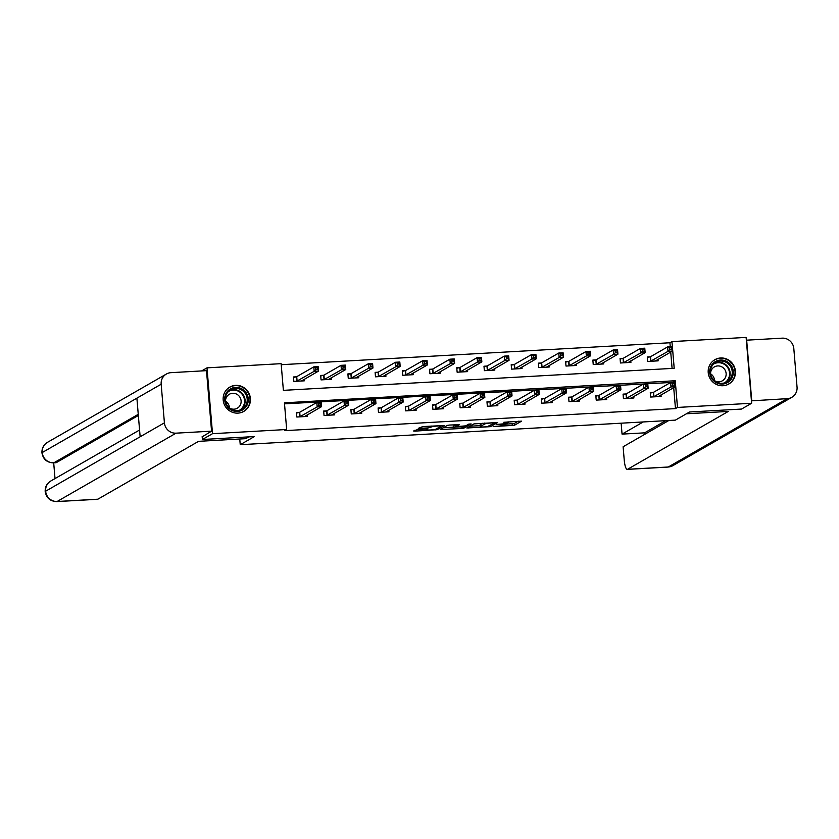 <?xml version="1.0" encoding="UTF-8"?>
<svg xmlns="http://www.w3.org/2000/svg" width="839" height="839" viewBox="0 0 839 839"><rect width="100%" height="100%" fill="white"/><g stroke="black" fill="none" stroke-linecap="round" stroke-linejoin="round"><path stroke-width="1.26" d="M493.154 426.569L514.38 425.31L521.575 421.147L503.809 422.279A5.642 0.64 175.2 0 1 508.172 422.541A5.642 0.64 175.2 0 1 508.025 422.709L507.427 423.045A5.642 0.64 175.2 0 1 500.673 424.083L496.845 424.45L500.117 424.408A5.642 0.64 175.2 0 1 504.47 424.66A5.642 0.64 175.2 0 1 504.333 424.828L503.736 425.163A5.642 0.64 175.2 0 1 496.982 426.212L493.154 426.569M235.633 385.363A14.022 13.539 -119.9 0 1 243.782 411.393A14.022 13.539 -119.9 0 1 223.793 403.098A14.022 13.539 -119.9 0 1 235.633 385.363M720.659 357.98A14.022 13.539 -119.9 0 1 728.808 384.01A14.022 13.539 -119.9 0 1 708.829 375.715A14.022 13.539 -119.9 0 1 720.659 357.98M417.707 429.516L413.596 430.994L414.906 431.131L437.224 429.662L444.418 425.509L422.856 426.569L418.273 428.33L428.278 427.921L431.592 426.915A4.719 0.535 175.2 0 1 436.689 426.076A4.719 0.535 175.2 0 1 440.874 426.254A4.719 0.535 175.2 0 1 440.758 426.39L436.049 429.096A4.719 0.535 175.2 0 1 430.952 429.935A4.719 0.535 175.2 0 1 426.768 429.746A4.719 0.535 175.2 0 1 426.883 429.61L427.722 429.117L426.359 429.033L417.707 429.516M751.639 403.255L741.519 409.065L689.532 411.991L675.374 420.129L240.237 444.701L254.395 436.563L202.409 439.5L212.519 433.69L206.992 367.849L281.138 363.665L283.383 390.355L674.199 368.29L671.955 341.599L746.112 337.414L751.639 403.255L677.482 407.439L675.248 380.749L284.431 402.814L286.665 429.505L212.519 433.69M286.665 429.505L284.652 430.659L675.468 408.603L677.482 407.439M466.851 427.995L490.49 426.652L497.684 422.499L474.004 423.884L466.851 427.995M461.744 428.488L440.181 429.547L447.376 425.383L449.484 425.058L459.489 424.66L456.542 426.369L457.863 426.506L465.708 425.855L468.728 424.125L471.151 423.947L463.852 428.163L461.744 428.488L461.702 427.89M239.755 439.007L240.237 444.701M675.468 408.603L673.707 387.639M673.256 382.343L284.515 403.853M653.099 392.432L650.277 392.589L650.655 397.036L661.122 396.448L660.996 394.938M625.884 393.963L623.062 394.131L623.429 398.577L633.906 397.98L633.781 396.469M598.668 395.505L595.847 395.662L596.214 400.109L606.681 399.521L606.555 398.011M571.453 397.036L568.622 397.204L568.999 401.65L579.466 401.052L579.34 399.542M544.228 398.577L541.407 398.735L541.784 403.181L552.251 402.594L552.125 401.084M517.013 400.109L514.192 400.276L514.569 404.723L525.036 404.125L524.91 402.626M489.798 401.65L486.977 401.808L487.344 406.254L497.81 405.667L497.684 404.157M462.583 403.181L459.751 403.349L460.129 407.796L470.595 407.198L470.469 405.698M435.357 404.723L432.536 404.88L432.914 409.327L443.38 408.74L443.254 407.23M408.142 406.254L405.321 406.422L405.698 410.869L416.165 410.271L416.039 408.771M380.927 407.796L378.106 407.953L378.473 412.4L388.939 411.813L388.814 410.302M353.712 409.327L350.88 409.495L351.258 413.942L361.724 413.344L361.599 411.844M326.486 410.869L323.665 411.026L324.043 415.473L334.509 414.886L334.383 413.375M299.271 412.4L296.45 412.568L296.828 417.014L307.294 416.427L307.168 414.917M670.267 346.748L669.931 342.763L281.233 364.703M672.091 368.405L670.718 352.044M650.11 356.837L647.289 357.005L647.666 361.452L658.133 360.854L658.007 359.354M622.895 358.379L620.073 358.536L620.451 362.983L630.918 362.396L630.792 360.885M595.68 359.91L592.858 360.078L593.225 364.525L603.692 363.927L603.566 362.427M568.464 361.452L565.633 361.609L566.01 366.056L576.477 365.468L576.351 363.958M541.239 362.983L538.418 363.151L538.795 367.597L549.262 367L549.136 365.5M514.024 364.525L511.203 364.682L511.58 369.129L522.047 368.541L521.921 367.031M486.809 366.056L483.988 366.224L484.355 370.67L494.821 370.072L494.695 368.573M459.594 367.597L456.762 367.755L457.14 372.201L467.606 371.614L467.48 370.104M432.379 369.139L429.547 369.296L429.925 373.743L440.391 373.156L440.265 371.646M405.153 370.67L402.332 370.828L402.71 375.274L413.176 374.687L413.05 373.177M377.938 372.212L375.117 372.369L375.484 376.816L385.961 376.229L385.825 374.718M350.723 373.743L347.891 373.9L348.269 378.347L358.735 377.76L358.61 376.25M323.508 375.285L320.676 375.442L321.054 379.889L331.52 379.301L331.395 377.791M296.282 376.816L293.461 376.973L293.839 381.42L304.305 380.833L304.179 379.322M201.612 370.943L206.992 367.849M202.409 439.5L202.157 436.574M669.931 342.763L671.955 341.599M673.224 381.902L675.248 380.749M504.438 424.282L514.223 423.527L518.324 421.178M469.903 426.233L480.128 425.656M487.05 426.768L494.8 422.94L491.392 422.982A5.642 0.64 175.2 0 0 484.648 424.02L480.359 426.485A5.642 0.64 175.2 0 0 480.212 426.652A5.642 0.64 175.2 0 0 484.564 426.904L487.05 426.768M480.212 426.652L480.065 424.87A5.642 0.64 175.2 0 1 480.212 424.712L482.876 423.181M453.322 427.177L443.275 427.743M456.5 426.422L456.353 424.67L456.542 426.369M453.542 428.1A4.719 0.535 175.2 0 0 453.417 428.236A4.719 0.535 175.2 0 0 457.612 428.414A4.719 0.535 175.2 0 0 462.698 427.586L464.407 426.579L463.044 426.495L455.199 427.145L453.542 428.1L453.385 426.317A4.719 0.535 175.2 0 0 453.27 426.453L453.417 428.236M456.395 425.111L455.042 425.363L455.199 427.145M453.385 426.317L455.042 425.363M655.311 361.022L672.364 351.101L668.001 351.352L667.624 346.895L650.55 356.711L647.33 357.529M669.574 347.86L667.624 346.895L671.987 346.654L672.364 351.101L671.315 347.755L669.574 347.86L669.721 349.632L671.473 349.538M669.721 349.632L668.001 351.352L650.487 361.294M671.315 347.755L671.987 346.654M650.319 393.113L653.539 392.295L670.613 382.49L674.976 382.238L675.353 386.695L658.3 396.606M674.451 385.122L675.353 386.695L670.99 386.936L670.613 382.49L672.563 383.444L672.71 385.227L674.451 385.122L674.304 383.35L672.563 383.444M653.476 396.878L670.99 386.936L672.71 385.227M674.976 382.238L674.304 383.35M714.744 361.976A12.134 11.715 -119.9 0 1 731.199 365.458A12.134 11.715 -119.9 0 1 728.262 382.112A12.134 11.715 -119.9 0 1 711.808 378.63A12.134 11.715 -119.9 0 1 714.744 361.976M727.56 381.483A11.232 10.844 60.1 0 0 730.496 366.412A11.232 10.844 60.1 0 0 715.038 362.836A11.232 10.844 60.1 0 0 712.101 377.917A11.232 10.844 60.1 0 0 727.56 381.483M710.56 373.795A8.002 7.719 -119.9 0 1 714.482 380.623M714.314 380.518A8.002 7.719 60.1 0 0 724.896 369.758A8.002 7.719 60.1 0 0 710.57 373.984M725.714 385.3A13.927 13.455 60.1 0 0 732.908 364.913A13.927 13.455 60.1 0 0 712.175 361.735M229.708 389.359A12.134 11.715 -119.9 0 1 246.173 392.841A12.134 11.715 -119.9 0 1 243.237 409.495A12.134 11.715 -119.9 0 1 226.782 406.013A12.134 11.715 -119.9 0 1 229.708 389.359M242.534 408.866A11.232 10.844 60.1 0 0 245.47 393.795A11.232 10.844 60.1 0 0 230.012 390.219A11.232 10.844 60.1 0 0 227.075 405.3A11.232 10.844 60.1 0 0 242.534 408.866M225.523 401.178A8.002 7.719 -119.9 0 1 229.446 408.006M229.288 407.901A8.002 7.719 60.1 0 0 239.87 397.141A8.002 7.719 60.1 0 0 225.534 401.367M240.688 412.683A13.927 13.455 60.1 0 0 247.883 392.295A13.927 13.455 60.1 0 0 227.149 389.118M686.417 413.784L728.294 411.425L627.551 469.295L668.295 466.998L787.234 398.661L751.429 400.843M621.143 423.192L622.056 434.12L643.251 421.944M787.234 398.661A11.054 10.676 60.1 0 0 797.05 387.115L793.809 348.5A11.054 10.676 60.1 0 0 782.158 338.159L746.658 340.173L751.734 400.664M668.819 420.496L623.115 446.757L624.226 460.013A10.781 2.517 -93.2 0 0 627.268 469.379A10.781 2.517 -93.2 0 0 627.551 469.295M665.757 420.675L644.562 432.851L644.688 434.361M644.562 432.851L622.056 434.12M248.826 436.878L245.701 438.671L198.602 441.324L97.859 499.195A10.781 2.517 86.8 0 1 97.565 499.289L56.832 501.586A10.781 2.517 86.8 0 0 57.115 501.502L97.859 499.195M161.172 384.22L136.893 398.158L140.144 436.773L164.413 422.835L161.172 384.22A11.054 10.676 60.1 0 1 170.988 372.663L206.488 370.66L211.564 431.162L202.178 436.825M164.413 422.835A11.054 10.676 60.1 0 0 176.064 433.165L211.564 431.162M53.696 462.876L55.017 478.576M138.351 415.483L56.223 462.667A10.781 2.517 86.8 0 1 55.94 462.75L53.864 462.792L56.223 462.667M140.144 436.773L45.191 491.476C45.023 486.956 46.858 483.484 50.697 481.062A11.054 10.676 60.1 0 0 57.115 501.502L176.064 433.165M138.257 414.319L53.864 462.792A11.054 10.676 60.1 0 1 42.223 452.546L41.95 452.861C41.751 448.309 43.576 444.806 47.456 442.352A11.054 10.676 60.1 0 0 42.223 452.546L136.893 398.158M628.086 362.553L645.149 352.642L640.786 352.883L640.409 348.437L623.335 358.243L620.115 359.061M642.359 349.391L640.409 348.437L644.771 348.185L645.149 352.642L644.1 349.297L642.359 349.391L642.506 351.174L644.247 351.08M642.506 351.174L640.786 352.883L623.272 362.826M644.1 349.297L644.771 348.185M600.871 364.095L617.924 354.173L613.561 354.425L613.194 349.968L596.12 359.784L592.9 360.602M615.134 350.933L613.194 349.968L617.556 349.727L617.924 354.173L616.885 350.828L615.134 350.933L615.291 352.716L617.032 352.611M615.291 352.716L613.561 354.425L596.057 364.367M616.885 350.828L617.556 349.727M623.104 394.645L626.324 393.837L643.398 384.021L647.76 383.78L648.138 388.226L631.075 398.147M647.236 386.664L648.138 388.226L643.775 388.478L643.398 384.021L645.348 384.986L645.495 386.758L647.236 386.664L647.089 384.881L645.348 384.986M626.261 398.41L643.775 388.478L645.495 386.758M647.76 383.78L647.089 384.881M595.889 396.186L599.109 395.368L616.183 385.562L620.545 385.311L620.912 389.768L603.86 399.679M620.021 388.205L620.912 389.768L616.55 390.009L616.183 385.562L618.123 386.517L618.28 388.3L620.021 388.205L619.874 386.422L618.123 386.517M599.046 399.951L616.55 390.009L618.28 388.3M620.545 385.311L619.874 386.422M573.656 365.626L590.708 355.715L586.346 355.956L585.979 351.51L568.905 361.315L565.685 362.133M587.919 352.464L585.979 351.51L590.331 351.258L590.708 355.715L589.67 352.37L587.919 352.464L588.066 354.247L589.817 354.152M588.066 354.247L586.346 355.956L568.832 365.898M589.67 352.37L590.331 351.258M546.441 367.167L563.493 357.246L559.131 357.498L558.753 353.041L541.679 362.857L538.46 363.675M560.704 354.006L558.753 353.041L563.116 352.8L563.493 357.246L562.445 353.901L560.704 354.006L560.851 355.788L562.602 355.684M560.851 355.788L559.131 357.498L541.616 367.44M562.445 353.901L563.116 352.8M519.215 368.699L536.278 358.788L531.916 359.029L531.538 354.582L514.464 364.388L511.245 365.206M533.489 355.537L531.538 354.582L535.901 354.341L536.278 358.788L535.23 355.442L533.489 355.537L533.635 357.32L535.376 357.225M533.635 357.32L531.916 359.029L514.401 368.971M535.23 355.442L535.901 354.341M568.674 397.717L571.894 396.91L588.968 387.094L593.32 386.852L593.697 391.299L576.645 401.22M592.806 389.736L593.697 391.299L589.335 391.551L588.968 387.094L590.908 388.058L591.055 389.831L592.806 389.736L592.649 387.954L590.908 388.058M571.82 401.493L589.335 391.551L591.055 389.831M593.32 386.852L592.649 387.954M541.449 399.259L544.668 398.441L561.742 388.635L566.105 388.384L566.482 392.841L549.43 402.751M565.58 391.278L566.482 392.841L562.12 393.082L561.742 388.635L563.693 389.59L563.839 391.373L565.58 391.278L565.434 389.495L563.693 389.59M544.605 403.024L562.12 393.082L563.839 391.373M566.105 388.384L565.434 389.495M514.234 400.801L517.453 399.983L534.527 390.166L538.89 389.925L539.267 394.372L522.204 404.293M538.365 392.809L539.267 394.372L534.904 394.624L534.527 390.166L536.478 391.131L536.624 392.904L538.365 392.809L538.219 391.026L536.478 391.131M517.39 404.566L534.904 394.624L536.624 392.904M538.89 389.925L538.219 391.026M492 370.24L509.053 360.319L504.69 360.571L504.323 356.124L487.249 365.93L484.03 366.748M506.263 357.078L504.323 356.124L508.686 355.872L509.053 360.319L508.014 356.984L506.263 357.078L506.42 358.861L508.161 358.756M506.42 358.861L504.69 360.571L487.186 370.513M508.014 356.984L508.686 355.872M487.019 402.332L490.238 401.514L507.312 391.708L511.675 391.456L512.042 395.914L494.989 405.824M511.15 394.351L512.042 395.914L507.679 396.155L507.312 391.708L509.252 392.662L509.409 394.445L511.15 394.351L511.003 392.568L509.252 392.662M490.175 406.097L507.679 396.155L509.409 394.445M511.675 391.456L511.003 392.568M464.785 371.771L481.838 361.861L477.475 362.102L477.108 357.655L460.034 367.461L456.815 368.279M479.048 358.61L477.108 357.655L481.471 357.414L481.838 361.861L480.799 358.515L479.048 358.61L479.195 360.392L480.946 360.298M479.195 360.392L477.475 362.102L459.961 372.044M480.799 358.515L481.471 357.414M459.803 403.874L463.023 403.056L480.097 393.239L484.449 392.998L484.827 397.445L467.774 407.366M483.935 395.882L484.827 397.445L480.464 397.696L480.097 393.239L482.037 394.204L482.184 395.977L483.935 395.882L483.788 394.099L482.037 394.204M462.95 407.639L480.464 397.696L482.184 395.977M484.449 392.998L483.788 394.099M437.57 373.313L454.623 363.392L450.26 363.644L449.882 359.197L432.809 369.003L429.589 369.821M451.833 360.151L449.882 359.197L454.245 358.945L454.623 363.392L453.574 360.057L451.833 360.151L451.98 361.934L453.731 361.829M451.98 361.934L450.26 363.644L432.746 373.586M453.574 360.057L454.245 358.945M432.578 405.405L435.798 404.587L452.871 394.781L457.234 394.529L457.612 398.986L440.559 408.897M456.72 397.424L457.612 398.986L453.249 399.228L452.871 394.781L454.822 395.735L454.969 397.518L456.72 397.424L456.563 395.641L454.822 395.735M435.735 409.17L453.249 399.228L454.969 397.518M457.234 394.529L456.563 395.641M410.302 374.76L427.408 364.934L423.045 365.175L422.667 360.728L405.594 370.534L402.374 371.352M424.618 361.682L422.667 360.728L427.03 360.487L427.408 364.934L426.359 361.588L424.618 361.682L424.765 363.465L426.506 363.371M424.765 363.465L423.045 365.175L405.531 375.117M426.359 361.588L427.03 360.487M405.363 406.946L408.583 406.128L425.656 396.312L430.019 396.071L430.397 400.518L413.323 410.323M429.495 398.955L430.397 400.518L426.034 400.769L425.656 396.312L427.607 397.277L427.754 399.06L429.495 398.955L429.348 397.172L427.607 397.277M408.52 410.711L426.034 400.769L427.754 399.06M430.019 396.071L429.348 397.172M383.129 376.386L400.182 366.465L395.819 366.716L395.452 362.27L378.379 372.076L375.159 372.894M397.392 363.224L395.452 362.27L399.815 362.018L400.182 366.465L399.144 363.13L397.392 363.224L397.55 365.007L399.291 364.902M397.55 365.007L395.819 366.716L378.316 376.659M399.144 363.13L399.815 362.018M378.148 408.478L381.367 407.66L398.441 397.854L402.804 397.602L403.171 402.059L386.076 411.886M402.28 400.497L403.171 402.059L398.808 402.301L398.441 397.854L400.381 398.808L400.539 400.591L402.28 400.497L402.133 398.714L400.381 398.808M381.305 412.243L398.808 402.301L400.539 400.591M402.804 397.602L402.133 398.714M355.862 377.833L372.967 368.006L368.604 368.248L368.237 363.801L351.163 373.607L347.944 374.425M370.177 364.755L368.237 363.801L372.6 363.56L372.967 368.006L371.929 364.661L370.177 364.755L370.324 366.538L372.076 366.444M370.324 366.538L368.604 368.248L351.09 378.19M371.929 364.661L372.6 363.56M350.933 410.019L354.152 409.201L371.226 399.385L375.578 399.144L375.956 403.59L358.903 413.512M375.064 402.028L375.956 403.59L371.593 403.842L371.226 399.385L373.166 400.35L373.313 402.133L375.064 402.028L374.918 400.255L373.166 400.35M354.079 413.784L371.593 403.842L373.313 402.133M375.578 399.144L374.918 400.255M328.647 379.375L345.752 369.538L341.389 369.789L341.012 365.343L323.938 375.148L320.718 375.966M342.962 366.297L341.012 365.343L345.374 365.091L345.752 369.538L344.703 366.203L342.962 366.297L343.109 368.08L344.86 367.975M343.109 368.08L341.389 369.789L323.875 379.731M344.703 366.203L345.374 365.091M323.707 411.55L326.927 410.732L344 400.927L348.363 400.685L348.741 405.132L331.636 414.959M347.849 403.569L348.741 405.132L344.378 405.373L344 400.927L345.951 401.881L346.098 403.664L347.849 403.569L347.692 401.787L345.951 401.881M326.864 415.315L344.378 405.373L346.098 403.664M348.363 400.685L347.692 401.787M301.484 380.99L318.537 371.079L314.174 371.32L313.796 366.874L296.723 376.68L293.503 377.498M315.747 367.839L313.796 366.874L318.159 366.633L318.537 371.079L317.488 367.734L315.747 367.839L315.894 369.611L317.635 369.517M315.894 369.611L314.174 371.32L296.66 381.263M317.488 367.734L318.159 366.633M296.492 413.092L299.712 412.274L316.785 402.468L321.148 402.217L321.526 406.663L304.463 416.584M320.624 405.101L321.526 406.663L317.163 406.915L316.785 402.468L318.736 403.423L318.883 405.206L320.624 405.101L320.477 403.328L318.736 403.423M299.649 416.857L317.163 406.915L318.883 405.206M321.148 402.217L320.477 403.328M514.223 423.527L514.38 425.31M512.115 423.852L512.272 425.635M490.385 425.467L490.49 426.652M468.099 427.271L468.172 428.121M484.564 423.087L484.648 424.02M480.212 424.712L480.359 426.485M441.471 428.781L441.534 429.62M463.757 426.978L463.852 428.163M426.841 429.012L426.883 429.61M431.519 426.076L431.592 426.915M430.271 426.149L430.397 427.596M428.142 426.264L428.278 427.921M419.563 427.565L419.636 428.414M437.129 428.477L437.224 429.662M435.063 429.4L435.116 429.988M414.833 430.281L414.906 431.131M650.55 356.711L650.928 361.158M650.277 356.806L650.655 361.252M653.633 396.837L653.266 392.39M653.917 396.742L653.539 392.295M714.692 363.088A11.232 10.844 -119.9 0 1 725.808 382.448M724.319 382.951A10.865 10.488 60.1 0 0 727.864 367.881A10.865 10.488 60.1 0 0 713.496 364.116M229.655 390.471A11.232 10.844 -119.9 0 1 240.783 409.831M239.293 410.334A10.865 10.488 60.1 0 0 242.838 395.263A10.865 10.488 60.1 0 0 228.47 391.498M627.268 469.379L668.001 467.082A10.781 2.517 86.8 0 0 668.295 466.998A11.054 10.676 60.1 0 0 672.878 465.635L791.827 397.308M623.335 358.243L623.713 362.689M623.062 358.337L623.429 362.784M596.12 359.784L596.487 364.231M595.837 359.879L596.214 364.325M626.418 398.378L626.051 393.921M626.702 398.284L626.324 393.837M599.203 399.909L598.826 395.463M599.476 399.815L599.109 395.368M568.905 361.315L569.272 365.762M568.622 361.41L568.999 365.856M541.679 362.857L542.057 367.304M541.407 362.951L541.784 367.398M514.464 364.388L514.842 368.835M514.192 364.483L514.559 368.929M571.988 401.451L571.611 397.004M572.261 401.357L571.894 396.91M544.773 402.982L544.396 398.535M545.046 402.888L544.668 398.441M517.548 404.524L517.181 400.077M517.831 404.429L517.453 399.983M487.249 365.93L487.627 370.377M486.966 366.024L487.344 370.471M490.333 406.055L489.955 401.608M490.605 405.961L490.238 401.514M460.034 367.461L460.401 371.908M459.751 367.555L460.129 372.002M463.118 407.597L462.74 403.15M463.39 407.502L463.023 403.056M432.809 369.003L433.186 373.449M432.536 369.097L432.914 373.544M435.902 409.128L435.525 404.681M436.175 409.033L435.798 404.587M405.594 370.534L405.971 374.981M405.321 370.628L405.688 375.075M408.677 410.67L408.31 406.223M408.96 410.575L408.583 406.128M378.379 372.076L378.756 376.522M378.095 372.17L378.473 376.617M381.462 412.201L381.084 407.754M381.735 412.106L381.367 407.66M351.163 373.607L351.531 378.053M350.88 373.701L351.258 378.148M354.247 413.742L353.869 409.296M354.519 413.648L354.152 409.201M323.938 375.148L324.315 379.595M323.665 375.243L324.043 379.689M327.032 415.274L326.654 410.827M327.304 415.179L326.927 410.732M296.723 376.68L297.1 381.137M296.45 376.774L296.817 381.221M299.806 416.815L299.439 412.369M300.089 416.721L299.712 412.274M504.396 423.726L504.47 424.66M508.098 421.755L508.172 422.541M426.705 429.012L426.768 429.746M440.821 425.551L440.874 426.254M728.441 384.126L727.444 384.702M714.566 359.962L713.57 360.539M243.415 411.509L242.408 412.085M229.54 387.345L228.533 387.922M668.001 467.082L672.878 465.635M166.395 374.026L47.456 442.352M139.568 430.008L50.697 481.062M45.191 491.476C46.334 497.957 50.214 501.334 56.832 501.586M41.95 452.861C43.135 459.3 47.005 462.635 53.581 462.887"/></g></svg>
